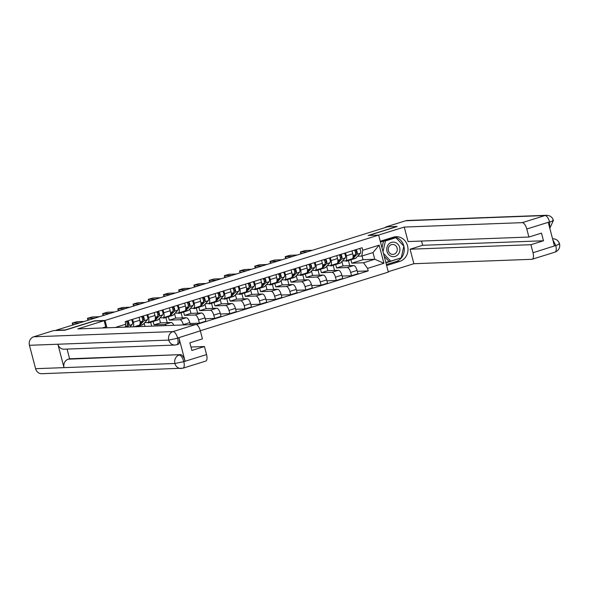 <?xml version="1.0" encoding="UTF-8"?>
<svg xmlns="http://www.w3.org/2000/svg" width="589" height="589" viewBox="0 0 589 589"><rect width="100%" height="100%" fill="white"/><g stroke="black" fill="none" stroke-linecap="round" stroke-linejoin="round"><path stroke-width="0.88" d="M200.312 330.746L388.35 272.089L378.646 235.107L105.033 320.46L94.468 320.85L65.408 329.921L55.977 330.267L387.709 226.794L397.133 226.441L368.081 235.504L378.646 235.107M138.901 325.283A5.154 2.12 -107.3 0 0 139.137 325.238A5.154 2.12 -107.3 0 0 139.784 320.239L133.35 322.249A5.154 2.12 72.7 0 1 133.247 326.821M133.35 322.249L132.584 319.334M139.784 320.239L139.019 317.324M137.907 325.975L138.084 326.645M147.795 314.585L148.561 317.5A5.154 2.12 72.7 0 1 147.913 322.5A5.154 2.12 72.7 0 1 147.677 322.544L144.673 322.654M154.112 320.534A5.154 2.12 -107.3 0 0 154.347 320.497A5.154 2.12 -107.3 0 0 154.995 315.49L154.23 312.575M144.982 326.387L144.15 323.221M153.118 321.233L154.075 324.878L164.648 324.48A5.154 2.12 72.7 0 1 166.348 325.584M163.006 309.843L163.771 312.759A5.154 2.12 72.7 0 1 163.124 317.758A5.154 2.12 72.7 0 1 162.888 317.795L159.884 317.913M151.682 326.137L150.666 322.264M173.829 325.305A5.154 2.12 -107.3 0 0 171.082 322.477L160.51 322.868L159.361 318.472M169.33 315.792A5.154 2.12 -107.3 0 0 169.558 315.748A5.154 2.12 -107.3 0 0 170.206 310.749L169.441 307.833M168.336 316.484L169.286 320.136L179.859 319.739A5.154 2.12 72.7 0 1 183.341 324.613L183.422 324.944M178.217 305.095L178.982 308.01A5.154 2.12 72.7 0 1 178.334 313.017A5.154 2.12 72.7 0 1 178.106 313.053L175.095 313.164M167.217 322.617L165.877 317.523M190.321 324.686L189.776 322.61A5.154 2.12 -107.3 0 0 186.293 317.729L175.728 318.126L174.572 313.731M184.541 311.044A5.154 2.12 -107.3 0 0 184.769 311.007A5.154 2.12 -107.3 0 0 185.417 306.008L184.651 303.085M183.547 311.743L184.504 315.387L195.069 314.99A5.154 2.12 72.7 0 1 198.552 319.871L199.413 323.162L205.848 321.152L204.987 317.861A5.154 2.12 -107.3 0 0 201.504 312.987L190.939 313.377L189.783 308.982M193.428 300.353L194.193 303.269A5.154 2.12 72.7 0 1 193.545 308.268A5.154 2.12 72.7 0 1 193.317 308.305L190.306 308.422M182.428 317.876L181.088 312.774M190.011 323.508L199.413 323.162M199.752 306.302A5.154 2.12 -107.3 0 0 199.98 306.258A5.154 2.12 -107.3 0 0 200.628 301.259L199.862 298.343M198.758 306.994L199.715 310.646L210.28 310.248A5.154 2.12 72.7 0 1 213.763 315.122L214.624 318.413L221.059 316.403L220.198 313.12A5.154 2.12 -107.3 0 0 216.715 308.238L206.15 308.636L204.994 304.241M208.639 295.604L209.404 298.52A5.154 2.12 72.7 0 1 208.756 303.526A5.154 2.12 72.7 0 1 208.528 303.563L205.524 303.674M197.639 313.127L196.299 308.032M205.222 318.767L214.624 318.413M214.963 301.553A5.154 2.12 -107.3 0 0 215.199 301.516A5.154 2.12 -107.3 0 0 215.839 296.517L215.073 293.602M213.969 302.253L214.926 305.897L225.491 305.5A5.154 2.12 72.7 0 1 228.974 310.381L229.835 313.672L236.27 311.662L235.409 308.371A5.154 2.12 -107.3 0 0 231.926 303.497L221.361 303.887L220.205 299.492M223.849 290.863L224.615 293.778A5.154 2.12 72.7 0 1 223.967 298.778A5.154 2.12 72.7 0 1 223.739 298.814L220.735 298.932M212.85 308.386L211.51 303.283M220.433 314.018L229.835 313.672M230.174 296.812A5.154 2.12 -107.3 0 0 230.409 296.768A5.154 2.12 -107.3 0 0 231.05 291.769L230.284 288.853M229.18 297.504L230.137 301.156L240.702 300.758A5.154 2.12 72.7 0 1 244.185 305.639L245.046 308.923L251.481 306.921L250.619 303.629A5.154 2.12 -107.3 0 0 247.137 298.748L236.572 299.146L235.416 294.75M239.06 286.114L239.826 289.03A5.154 2.12 72.7 0 1 239.186 294.036A5.154 2.12 72.7 0 1 238.95 294.073L235.946 294.183M228.061 303.637L226.721 298.542M235.644 309.277L245.046 308.923M245.385 292.063A5.154 2.12 -107.3 0 0 245.62 292.026A5.154 2.12 -107.3 0 0 246.261 287.027L245.495 284.112M244.391 292.762L245.348 296.407L255.913 296.009A5.154 2.12 72.7 0 1 259.396 300.891L260.257 304.182L266.692 302.172L265.83 298.881A5.154 2.12 -107.3 0 0 262.348 294.007L251.783 294.397L250.627 290.002M254.271 281.373L255.037 284.288A5.154 2.12 72.7 0 1 254.396 289.287A5.154 2.12 72.7 0 1 254.161 289.324L251.157 289.442M243.272 298.895L241.932 293.793M250.855 304.528L260.257 304.182M260.596 287.322A5.154 2.12 -107.3 0 0 260.831 287.277A5.154 2.12 -107.3 0 0 261.472 282.278L260.706 279.363M259.602 288.014L260.559 291.665L271.124 291.268A5.154 2.12 72.7 0 1 274.607 296.149L275.468 299.433L281.903 297.43L281.041 294.139A5.154 2.12 -107.3 0 0 277.559 289.258L266.994 289.655L265.838 285.26M269.482 276.624L270.248 279.539A5.154 2.12 72.7 0 1 269.607 284.546A5.154 2.12 72.7 0 1 269.372 284.583L266.368 284.693M258.483 294.147L257.143 289.052M266.066 299.786L275.468 299.433M275.807 282.573A5.154 2.12 -107.3 0 0 276.042 282.536A5.154 2.12 -107.3 0 0 276.683 277.537L275.924 274.621M274.813 283.272L275.77 286.917L286.335 286.519A5.154 2.12 72.7 0 1 289.817 291.4L290.679 294.691L297.114 292.681L296.252 289.39A5.154 2.12 -107.3 0 0 292.77 284.516L282.205 284.907L281.049 280.511M284.693 271.882L285.459 274.798A5.154 2.12 72.7 0 1 284.818 279.797A5.154 2.12 72.7 0 1 284.583 279.841L281.579 279.952M273.694 289.405L272.354 284.303M281.277 295.037L290.679 294.691M291.018 277.831A5.154 2.12 -107.3 0 0 291.253 277.787A5.154 2.12 -107.3 0 0 291.894 272.788L291.135 269.872M290.024 278.523L290.981 282.175L301.546 281.778A5.154 2.12 72.7 0 1 305.028 286.659L305.89 289.943L312.325 287.94L311.463 284.649A5.154 2.12 -107.3 0 0 307.981 279.768L297.416 280.165L296.26 275.77M299.911 267.134L300.67 270.049A5.154 2.12 72.7 0 1 300.029 275.056A5.154 2.12 72.7 0 1 299.794 275.092L296.79 275.203M288.904 284.656L287.565 279.561M296.488 290.296L305.89 289.943M306.228 273.082A5.154 2.12 -107.3 0 0 306.464 273.046A5.154 2.12 -107.3 0 0 307.112 268.047L306.346 265.131M305.235 273.782L306.192 277.426L316.757 277.036A5.154 2.12 72.7 0 1 320.239 281.91L321.101 285.201L327.536 283.191L326.674 279.9A5.154 2.12 -107.3 0 0 323.192 275.026L312.626 275.416L311.478 271.021M315.122 262.392L315.888 265.308A5.154 2.12 72.7 0 1 315.24 270.307A5.154 2.12 72.7 0 1 315.005 270.351L312.001 270.461M304.115 279.915L302.775 274.813M311.699 285.547L321.101 285.201M321.439 268.341A5.154 2.12 -107.3 0 0 321.675 268.297A5.154 2.12 -107.3 0 0 322.323 263.298L321.557 260.382M320.445 269.033L321.403 272.685L331.968 272.287A5.154 2.12 72.7 0 1 335.45 277.169L336.312 280.452L342.754 278.45L341.885 275.159A5.154 2.12 -107.3 0 0 338.41 270.277L327.837 270.675L326.689 266.28M330.333 257.643L331.099 260.559A5.154 2.12 72.7 0 1 330.451 265.565A5.154 2.12 72.7 0 1 330.215 265.602L327.212 265.713M319.326 275.166L317.994 270.071M326.91 280.806L336.312 280.452M336.65 263.592A5.154 2.12 -107.3 0 0 336.886 263.555A5.154 2.12 -107.3 0 0 337.534 258.556L336.768 255.641M335.656 264.292L336.613 267.936L347.186 267.546A5.154 2.12 72.7 0 1 350.661 272.42L351.523 275.711L357.965 273.701L357.096 270.41A5.154 2.12 -107.3 0 0 353.621 265.536L343.048 265.933L341.9 261.531M345.544 252.902L346.31 255.817A5.154 2.12 72.7 0 1 345.662 260.817A5.154 2.12 72.7 0 1 345.426 260.861L342.423 260.971M334.537 270.425L333.205 265.322M342.128 276.064L351.523 275.711M351.861 258.851A5.154 2.12 -107.3 0 0 352.097 258.814A5.154 2.12 -107.3 0 0 352.745 253.807L351.979 250.892M336.613 267.936L343.048 265.933M321.403 272.685L327.837 270.675M306.192 277.426L312.626 275.416M290.981 282.175L297.416 280.165M275.77 286.917L282.205 284.907M260.559 291.665L266.994 289.655M245.348 296.407L251.783 294.397M230.137 301.156L236.572 299.146M214.926 305.897L221.361 303.887M199.715 310.646L206.15 308.636M184.504 315.387L190.939 313.377M169.286 320.136L175.728 318.126M154.075 324.878L160.51 322.868M115.186 327.499L125.84 324.171L125.332 327.116M350.867 259.543L351.824 263.195L363.038 259.697L374.744 259.256L372.992 252.571L361.779 256.068L362.787 250.259L362.125 247.726L125.177 321.638L125.84 324.171M362.787 250.259L379.169 245.149L383.925 263.268L367.543 268.378L363.531 262.753L374.744 259.256L383.925 263.268M196.255 324.546L368.206 270.911L367.543 268.378M106.962 327.808L105.033 320.46M363.038 259.697L362.066 255.979M351.824 263.195L363.531 262.753M361.779 256.068L357.633 256.222M357.339 271.315L368.206 270.911M349.748 265.683L348.416 260.581M372.992 252.571L379.169 245.149M127.438 325.003L128.225 324.156A1.347 0.552 -107.3 0 0 128.218 322.706A1.347 0.552 -107.3 0 0 127.379 321.653L127.209 321.005M127.312 327.042L128.777 325.467A2.798 1.149 -107.3 0 0 128.998 323.332A2.798 1.149 -107.3 0 0 127.894 320.791M129.889 326.947L132.289 324.377A2.798 1.149 -107.3 0 0 132.51 322.242A2.798 1.149 -107.3 0 0 131.399 319.702M126.628 321.881L127.379 321.653M74.582 324.465L72.594 324.487L72.226 323.089L79.736 322.86M126.09 327.086L127.121 325.989A2.798 1.149 -107.3 0 0 127.342 323.854A2.798 1.149 -107.3 0 0 126.23 321.314M84.227 321.461L76.96 321.734L72.226 323.089M142.648 320.261L143.436 319.415A1.347 0.552 -107.3 0 0 143.429 317.957A1.347 0.552 -107.3 0 0 142.59 316.904L142.42 316.264M138.003 325.872A6.722 2.761 -107.3 0 0 138.908 325.931A6.722 2.761 -107.3 0 0 139.46 325.577L143.988 320.725A2.798 1.149 -107.3 0 0 144.209 318.59A2.798 1.149 -107.3 0 0 143.105 316.05M138.908 325.931L142.42 324.833A6.722 2.761 -107.3 0 0 142.972 324.48L147.5 319.628A2.798 1.149 -107.3 0 0 147.721 317.493A2.798 1.149 -107.3 0 0 146.609 314.953M141.839 317.14L142.59 316.904M89.793 319.724L87.805 319.739L87.437 318.34L94.947 318.112M136.434 326.704L137.252 326.446A6.722 2.761 -107.3 0 0 137.804 326.092L138.378 325.481M140.086 323.648L142.332 321.241A2.798 1.149 -107.3 0 0 142.553 319.105A2.798 1.149 -107.3 0 0 141.448 316.565M99.438 316.713L92.171 316.985L87.437 318.34M157.859 315.513L158.647 314.666A1.347 0.552 -107.3 0 0 158.647 313.215A1.347 0.552 -107.3 0 0 157.8 312.163L157.631 311.515M153.214 321.13A6.722 2.761 -107.3 0 0 154.127 321.189A6.722 2.761 -107.3 0 0 154.671 320.828L159.199 315.984A2.798 1.149 -107.3 0 0 159.42 313.841A2.798 1.149 -107.3 0 0 158.316 311.301M154.127 321.189L157.631 320.092A6.722 2.761 -107.3 0 0 158.183 319.739L162.711 314.887A2.798 1.149 -107.3 0 0 162.932 312.752A2.798 1.149 -107.3 0 0 161.828 310.212M157.049 312.391L157.8 312.163M105.004 314.975L103.016 314.997L102.648 313.598L110.158 313.37M147.655 322.544A6.722 2.761 -107.3 0 0 148.958 322.794L152.463 321.704A6.722 2.761 -107.3 0 0 153.015 321.344L153.589 320.733M148.958 322.794A6.722 2.761 -107.3 0 0 149.503 322.441L150.077 321.83M155.297 318.907L157.543 316.499A2.798 1.149 -107.3 0 0 157.764 314.364A2.798 1.149 -107.3 0 0 156.659 311.824M114.649 311.971L107.382 312.244L102.648 313.598M102.228 327.985L105.755 326.88L104.128 320.681L77.8 328.898L195.791 324.487A6.722 2.761 72.7 0 1 200.334 330.849L202.439 338.881L189.864 342.805L191.874 350.462L204.449 346.538L206.555 354.571A6.722 2.761 72.7 0 1 205.716 361.094L182.951 368.191A6.722 2.761 -107.3 0 0 183.79 361.668L206.555 354.571M67.065 349.086L69.605 358.775L180.492 354.63A6.722 2.761 72.7 0 1 185.034 360.991L178.953 337.806A6.722 2.761 72.7 0 1 178.114 344.329L175.007 345.051L64.12 349.196A6.891 6.243 -92.1 0 1 57.884 344.234L29.45 345.294A6.891 6.243 -92.1 0 1 33.706 336.798L53.547 330.606L65.158 330.171L94.409 321.049L104.128 320.681M182.951 368.191L41.841 373.706A6.891 6.243 -92.1 0 1 35.59 368.692L64.017 367.632A6.891 6.243 -92.1 0 1 68.295 359.18L180.492 354.63M29.45 345.294L35.59 368.692M175.007 345.051A6.891 6.243 -92.1 0 1 168.771 340.089L57.884 344.234L64.017 367.632L174.904 363.487L183.79 361.668M204.449 346.538L190.976 347.039M69.605 358.775L68.295 359.18M176.494 344.793C178.077 344.403 178.46 342.209 177.635 338.219L178.953 337.806M33.706 336.798L173.026 331.585A6.891 6.243 -92.1 0 0 168.771 340.089L177.635 338.219M394.188 237.75L395.941 237.684L403.848 246.121A12.605 11.419 87.9 0 1 396.029 261.553L399.769 261.413A12.605 11.419 87.9 0 0 407.86 247.343A12.605 11.419 87.9 0 0 396.117 236.69A12.605 11.419 87.9 0 0 393.408 237.153L380.258 241.254M399.769 261.413L386.62 265.514M388.247 271.713L413.876 263.717L410.077 249.213L530.91 244.7L533.016 252.733L555.898 245.473L554.396 245.768L548.315 222.59L549.566 221.906L526.794 229.011A6.722 2.761 -107.3 0 0 522.252 222.649L545.024 215.545L405.703 220.757L385.861 226.942L387.407 226.89M421.54 241.056L422.652 245.296L410.077 249.213M422.652 245.296L543.492 240.776L541.482 233.119L528.9 237.043L408.067 241.564L404.26 227.059L522.252 222.649M378.433 235.114L404.26 227.059M413.876 263.717L531.874 259.307A6.722 2.761 -107.3 0 0 532.176 259.256A6.722 2.761 -107.3 0 0 533.016 252.733M405.703 220.757A6.891 6.243 -92.1 0 1 407.19 220.5L546.504 215.294A6.891 6.243 -92.1 0 0 545.024 215.545A6.722 2.761 72.7 0 1 549.566 221.906M385.964 227.339L385.861 226.942M528.9 237.043L526.794 229.011M543.492 240.776L530.91 244.7M397.155 226.522L368.714 235.482M384.205 256.289L388.806 261.199L390.698 261.126L401.227 257.842L403.848 246.121A12.605 11.419 87.9 0 0 394.255 236.925M396.029 261.553L386.377 264.564M395.889 237.684L395.55 237.323L380.465 242.027M385.92 262.841L401.057 257.894M400.203 258.166L401.006 258.129M385.824 262.48L390.08 261.148M552.843 239.826L555.714 245.363M532.176 259.256L554.948 252.151C558.718 250.553 560.249 247.778 559.55 243.824L559.55 243.824C558.46 240.562 556.163 238.869 552.659 238.744A6.891 6.243 -92.1 0 0 552.556 238.744L552.659 238.744M558.895 243.706C560.272 243.728 559.27 244.317 555.913 245.473M552.762 220.308C554.139 220.323 553.13 220.897 549.751 222.024M386.98 251.385A7.282 6.597 87.9 0 0 395.16 256.414A7.282 6.597 87.9 0 0 399.659 247.424A7.282 6.597 87.9 0 0 391.479 242.396A7.282 6.597 87.9 0 0 386.98 251.385M388.416 250.781A4.984 4.521 87.9 0 0 392.944 254.411A4.984 4.521 87.9 0 0 397.096 248.072A4.984 4.521 87.9 0 0 392.569 244.442A4.984 4.521 87.9 0 0 388.416 250.781M381.989 247.859L383.505 241.078M390.698 261.126L383.439 253.38M383.005 251.724L385.412 240.967L395.941 237.684M383.66 241.034L385.412 240.967M173.07 310.771L173.865 309.924A1.347 0.552 -107.3 0 0 173.858 308.467A1.347 0.552 -107.3 0 0 173.011 307.414L172.842 306.773M168.432 316.381A6.722 2.761 -107.3 0 0 169.337 316.44A6.722 2.761 -107.3 0 0 169.882 316.087L174.418 311.235A2.798 1.149 -107.3 0 0 174.638 309.1A2.798 1.149 -107.3 0 0 173.527 306.56M169.337 316.44L172.842 315.343A6.722 2.761 -107.3 0 0 173.394 314.99L177.922 310.138A2.798 1.149 -107.3 0 0 178.143 308.003A2.798 1.149 -107.3 0 0 177.039 305.463M172.26 307.649L173.011 307.414M120.215 310.234L118.227 310.248L117.859 308.85L125.376 308.621M162.866 317.802A6.722 2.761 -107.3 0 0 164.169 318.053L167.674 316.956A6.722 2.761 -107.3 0 0 168.226 316.602L168.8 315.991M164.169 318.053A6.722 2.761 -107.3 0 0 164.714 317.699L165.288 317.081M170.508 314.158L172.754 311.75A2.798 1.149 -107.3 0 0 172.975 309.615A2.798 1.149 -107.3 0 0 171.87 307.075M129.86 307.222L122.593 307.495L117.859 308.85M188.281 306.022L189.076 305.176A1.347 0.552 -107.3 0 0 189.069 303.725A1.347 0.552 -107.3 0 0 188.222 302.672L188.053 302.024M183.643 311.64A6.722 2.761 -107.3 0 0 184.548 311.699A6.722 2.761 -107.3 0 0 185.093 311.338L189.629 306.494A2.798 1.149 -107.3 0 0 189.849 304.351A2.798 1.149 -107.3 0 0 188.738 301.811M184.548 311.699L188.053 310.602A6.722 2.761 -107.3 0 0 188.605 310.248L193.133 305.397A2.798 1.149 -107.3 0 0 193.354 303.261A2.798 1.149 -107.3 0 0 192.25 300.721M187.471 302.908L188.222 302.672M135.426 305.485L133.438 305.507L133.07 304.108L140.587 303.88M178.077 313.053A6.722 2.761 -107.3 0 0 179.38 313.311L182.892 312.214A6.722 2.761 -107.3 0 0 183.437 311.861L184.011 311.242M179.38 313.311A6.722 2.761 -107.3 0 0 179.925 312.95L180.499 312.339M185.719 309.416L187.965 307.009A2.798 1.149 -107.3 0 0 188.185 304.874A2.798 1.149 -107.3 0 0 187.081 302.334M145.071 302.481L137.811 302.753L133.07 304.108M203.492 301.281L204.287 300.434A1.347 0.552 -107.3 0 0 204.28 298.976A1.347 0.552 -107.3 0 0 203.433 297.924L203.264 297.283M198.854 306.891A6.722 2.761 -107.3 0 0 199.759 306.95A6.722 2.761 -107.3 0 0 200.304 306.597L204.839 301.745A2.798 1.149 -107.3 0 0 205.06 299.61A2.798 1.149 -107.3 0 0 203.949 297.07M199.759 306.95L203.271 305.853A6.722 2.761 -107.3 0 0 203.816 305.5L208.344 300.648A2.798 1.149 -107.3 0 0 208.565 298.513A2.798 1.149 -107.3 0 0 207.461 295.972M202.682 298.159L203.433 297.924M150.637 300.743L148.649 300.758L148.281 299.359L155.798 299.131M193.288 308.312A6.722 2.761 -107.3 0 0 194.591 308.562L198.103 307.465A6.722 2.761 -107.3 0 0 198.648 307.112L199.222 306.501M194.591 308.562A6.722 2.761 -107.3 0 0 195.136 308.209L195.71 307.591M200.93 304.668L203.183 302.26A2.798 1.149 -107.3 0 0 203.404 300.125A2.798 1.149 -107.3 0 0 202.292 297.585M160.282 297.732L153.022 298.005L148.281 299.359M218.703 296.532L219.498 295.685A1.347 0.552 -107.3 0 0 219.491 294.235A1.347 0.552 -107.3 0 0 218.644 293.182L218.475 292.534M214.065 302.15A6.722 2.761 -107.3 0 0 214.97 302.209A6.722 2.761 -107.3 0 0 215.515 301.848L220.05 297.003A2.798 1.149 -107.3 0 0 220.271 294.868A2.798 1.149 -107.3 0 0 219.16 292.321M214.97 302.209L218.482 301.112A6.722 2.761 -107.3 0 0 219.027 300.758L223.562 295.906A2.798 1.149 -107.3 0 0 223.783 293.771A2.798 1.149 -107.3 0 0 222.671 291.231M217.893 293.418L218.644 293.182M165.855 295.995L163.86 296.017L163.499 294.618L171.009 294.39M208.499 303.563A6.722 2.761 -107.3 0 0 209.802 303.821L213.314 302.724A6.722 2.761 -107.3 0 0 213.859 302.371L214.433 301.752M209.802 303.821A6.722 2.761 -107.3 0 0 210.347 303.46L210.921 302.849M216.141 299.926L218.394 297.519A2.798 1.149 -107.3 0 0 218.615 295.383A2.798 1.149 -107.3 0 0 217.503 292.843M175.493 292.991L168.233 293.263L163.499 294.618M233.914 291.791L234.709 290.944A1.347 0.552 -107.3 0 0 234.702 289.486A1.347 0.552 -107.3 0 0 233.855 288.433L233.693 287.793M229.276 297.401A6.722 2.761 -107.3 0 0 230.181 297.46A6.722 2.761 -107.3 0 0 230.726 297.106L235.261 292.254A2.798 1.149 -107.3 0 0 235.482 290.119A2.798 1.149 -107.3 0 0 234.37 287.579M230.181 297.46L233.693 296.363A6.722 2.761 -107.3 0 0 234.238 296.009L238.773 291.157A2.798 1.149 -107.3 0 0 238.994 289.022A2.798 1.149 -107.3 0 0 237.882 286.482M233.111 288.669L233.855 288.433M181.066 291.253L179.078 291.268L178.71 289.869L186.22 289.641M223.71 298.822A6.722 2.761 -107.3 0 0 225.013 299.072L228.525 297.975A6.722 2.761 -107.3 0 0 229.069 297.622L229.644 297.011M225.013 299.072A6.722 2.761 -107.3 0 0 225.558 298.719L226.132 298.1M231.352 295.177L233.605 292.77A2.798 1.149 -107.3 0 0 233.826 290.635A2.798 1.149 -107.3 0 0 232.714 288.095M190.703 288.242L183.444 288.514L178.71 289.869M249.125 287.042L249.92 286.195A1.347 0.552 -107.3 0 0 249.913 284.745A1.347 0.552 -107.3 0 0 249.073 283.692L248.904 283.044M244.487 292.659A6.722 2.761 -107.3 0 0 245.392 292.718A6.722 2.761 -107.3 0 0 245.937 292.358L250.472 287.513A2.798 1.149 -107.3 0 0 250.693 285.378A2.798 1.149 -107.3 0 0 249.581 282.83M245.392 292.718L248.904 291.621A6.722 2.761 -107.3 0 0 249.449 291.268L253.984 286.416A2.798 1.149 -107.3 0 0 254.205 284.281A2.798 1.149 -107.3 0 0 253.093 281.741M248.322 283.927L249.073 283.692M196.277 286.504L194.289 286.526L193.921 285.128L201.431 284.899M238.92 294.073A6.722 2.761 -107.3 0 0 240.224 294.331L243.736 293.234A6.722 2.761 -107.3 0 0 244.28 292.88L244.855 292.262M240.224 294.331A6.722 2.761 -107.3 0 0 240.768 293.97L241.343 293.359M246.563 290.436L248.816 288.028A2.798 1.149 -107.3 0 0 249.037 285.893A2.798 1.149 -107.3 0 0 247.925 283.353M205.914 283.5L198.655 283.773L193.921 285.128M264.336 282.3L265.131 281.454A1.347 0.552 -107.3 0 0 265.124 279.996A1.347 0.552 -107.3 0 0 264.284 278.943L264.115 278.303M259.697 287.911A6.722 2.761 -107.3 0 0 260.603 287.969A6.722 2.761 -107.3 0 0 261.148 287.616L265.683 282.764A2.798 1.149 -107.3 0 0 265.904 280.629A2.798 1.149 -107.3 0 0 264.792 278.089M260.603 287.969L264.115 286.872A6.722 2.761 -107.3 0 0 264.66 286.519L269.195 281.667A2.798 1.149 -107.3 0 0 269.416 279.532A2.798 1.149 -107.3 0 0 268.304 276.992M263.533 279.179L264.284 278.943M211.488 281.763L209.5 281.785L209.132 280.379L216.642 280.15M254.131 289.332A6.722 2.761 -107.3 0 0 255.435 289.582L258.946 288.485A6.722 2.761 -107.3 0 0 259.491 288.131L260.066 287.52M255.435 289.582A6.722 2.761 -107.3 0 0 255.979 289.228L256.554 288.61M261.774 285.687L264.027 283.28A2.798 1.149 -107.3 0 0 264.247 281.144A2.798 1.149 -107.3 0 0 263.136 278.604M221.125 278.752L213.866 279.024L209.132 280.379M279.547 277.559L280.342 276.705A1.347 0.552 -107.3 0 0 280.335 275.254A1.347 0.552 -107.3 0 0 279.495 274.202L279.326 273.554M274.908 283.169A6.722 2.761 -107.3 0 0 275.814 283.228A6.722 2.761 -107.3 0 0 276.359 282.867L280.894 278.023A2.798 1.149 -107.3 0 0 281.115 275.888A2.798 1.149 -107.3 0 0 280.003 273.348M275.814 283.228L279.326 282.131A6.722 2.761 -107.3 0 0 279.871 281.778L284.406 276.926A2.798 1.149 -107.3 0 0 284.627 274.791A2.798 1.149 -107.3 0 0 283.515 272.251M278.744 274.437L279.495 274.202M226.699 277.014L224.711 277.036L224.343 275.637L231.852 275.409M269.342 284.583A6.722 2.761 -107.3 0 0 270.646 284.84L274.157 283.743A6.722 2.761 -107.3 0 0 274.702 283.39L275.277 282.772M270.646 284.84A6.722 2.761 -107.3 0 0 271.198 284.48L271.765 283.869M276.985 280.946L279.238 278.538A2.798 1.149 -107.3 0 0 279.458 276.403A2.798 1.149 -107.3 0 0 278.347 273.863M236.336 274.01L229.077 274.283L224.343 275.637M294.758 272.81L295.553 271.963A1.347 0.552 -107.3 0 0 295.545 270.506A1.347 0.552 -107.3 0 0 294.706 269.453L294.537 268.812M290.119 278.42A6.722 2.761 -107.3 0 0 291.025 278.479A6.722 2.761 -107.3 0 0 291.577 278.126L296.105 273.274A2.798 1.149 -107.3 0 0 296.326 271.139A2.798 1.149 -107.3 0 0 295.214 268.599M291.025 278.479L294.537 277.382A6.722 2.761 -107.3 0 0 295.082 277.029L299.617 272.177A2.798 1.149 -107.3 0 0 299.838 270.042A2.798 1.149 -107.3 0 0 298.726 267.502M293.955 269.688L294.706 269.453M241.91 272.273L239.922 272.295L239.554 270.888L247.063 270.668M284.553 279.841A6.722 2.761 -107.3 0 0 285.856 280.092L289.368 278.995A6.722 2.761 -107.3 0 0 289.913 278.641L290.487 278.03M285.856 280.092A6.722 2.761 -107.3 0 0 286.409 279.738L286.976 279.127M292.196 276.197L294.448 273.789A2.798 1.149 -107.3 0 0 294.669 271.654A2.798 1.149 -107.3 0 0 293.558 269.114M251.547 269.261L244.288 269.534L239.554 270.888M309.969 268.069L310.764 267.215A1.347 0.552 -107.3 0 0 310.756 265.764A1.347 0.552 -107.3 0 0 309.917 264.711L309.748 264.063M305.33 273.679A6.722 2.761 -107.3 0 0 306.236 273.738A6.722 2.761 -107.3 0 0 306.788 273.377L311.316 268.532A2.798 1.149 -107.3 0 0 311.537 266.397A2.798 1.149 -107.3 0 0 310.425 263.857M306.236 273.738L309.748 272.641A6.722 2.761 -107.3 0 0 310.293 272.287L314.828 267.435A2.798 1.149 -107.3 0 0 315.049 265.3A2.798 1.149 -107.3 0 0 313.937 262.76M309.166 264.947L309.917 264.711M257.121 267.524L255.133 267.546L254.765 266.147L262.274 265.919M299.764 275.092A6.722 2.761 -107.3 0 0 301.067 275.35L304.579 274.253A6.722 2.761 -107.3 0 0 305.124 273.9L305.698 273.281M301.067 275.35A6.722 2.761 -107.3 0 0 301.62 274.989L302.194 274.378M307.406 271.455L309.659 269.048A2.798 1.149 -107.3 0 0 309.88 266.913A2.798 1.149 -107.3 0 0 308.769 264.373M266.758 264.52L259.499 264.792L254.765 266.147M325.187 263.32L325.975 262.473A1.347 0.552 -107.3 0 0 325.967 261.015A1.347 0.552 -107.3 0 0 325.128 259.963L324.959 259.322M320.541 268.93A6.722 2.761 -107.3 0 0 321.447 268.989A6.722 2.761 -107.3 0 0 321.999 268.636L326.527 263.784A2.798 1.149 -107.3 0 0 326.748 261.649A2.798 1.149 -107.3 0 0 325.643 259.108M321.447 268.989L324.959 267.892A6.722 2.761 -107.3 0 0 325.503 267.539L330.039 262.687A2.798 1.149 -107.3 0 0 330.26 260.552A2.798 1.149 -107.3 0 0 329.148 258.011M324.377 260.198L325.128 259.963M272.332 262.782L270.344 262.804L269.976 261.398L277.485 261.177M314.975 270.351A6.722 2.761 -107.3 0 0 316.278 270.601L319.79 269.504A6.722 2.761 -107.3 0 0 320.342 269.151L320.909 268.54M316.278 270.601A6.722 2.761 -107.3 0 0 316.83 270.248L317.405 269.637M322.617 266.707L324.87 264.299A2.798 1.149 -107.3 0 0 325.091 262.164A2.798 1.149 -107.3 0 0 323.979 259.624M281.969 259.771L274.71 260.043L269.976 261.398M340.398 258.578L341.186 257.724A1.347 0.552 -107.3 0 0 341.178 256.274A1.347 0.552 -107.3 0 0 340.339 255.221L340.17 254.573M335.752 264.189A6.722 2.761 -107.3 0 0 336.658 264.247A6.722 2.761 -107.3 0 0 337.21 263.887L341.738 259.042A2.798 1.149 -107.3 0 0 341.959 256.907A2.798 1.149 -107.3 0 0 340.854 254.367M336.658 264.247L340.17 263.15A6.722 2.761 -107.3 0 0 340.722 262.797L345.25 257.945A2.798 1.149 -107.3 0 0 345.471 255.81A2.798 1.149 -107.3 0 0 344.359 253.27M339.588 255.457L340.339 255.221M287.542 258.034L285.555 258.056L285.186 256.657L292.696 256.429M330.186 265.602A6.722 2.761 -107.3 0 0 331.489 265.86L335.001 264.763A6.722 2.761 -107.3 0 0 335.553 264.409L336.12 263.791M331.489 265.86A6.722 2.761 -107.3 0 0 332.041 265.499L332.616 264.888M337.836 261.965L340.081 259.558A2.798 1.149 -107.3 0 0 340.302 257.422A2.798 1.149 -107.3 0 0 339.19 254.882M297.187 255.03L289.921 255.302L285.186 256.657M355.609 253.83L356.397 252.983A1.347 0.552 -107.3 0 0 356.389 251.525A1.347 0.552 -107.3 0 0 355.55 250.472L355.381 249.832M350.963 259.44A6.722 2.761 -107.3 0 0 351.869 259.499A6.722 2.761 -107.3 0 0 352.421 259.145L356.949 254.293A2.798 1.149 -107.3 0 0 357.17 252.158A2.798 1.149 -107.3 0 0 356.065 249.618M351.869 259.499L355.381 258.402A6.722 2.761 -107.3 0 0 355.933 258.048L360.461 253.196A2.798 1.149 -107.3 0 0 360.682 251.061A2.798 1.149 -107.3 0 0 359.57 248.521M354.799 250.708L355.55 250.472M302.753 253.292L300.765 253.314L300.397 251.908L307.907 251.687M345.404 260.861A6.722 2.761 -107.3 0 0 346.7 261.111L350.212 260.014A6.722 2.761 -107.3 0 0 350.764 259.661L351.338 259.05M346.7 261.111A6.722 2.761 -107.3 0 0 347.252 260.758L347.827 260.147M353.047 257.224L355.292 254.809A2.798 1.149 -107.3 0 0 355.513 252.674A2.798 1.149 -107.3 0 0 354.409 250.134M312.398 250.288L305.131 250.553L300.397 251.908M353.621 265.536L347.186 267.546M338.41 270.277L331.968 272.287M323.192 275.026L316.757 277.036M307.981 279.768L301.546 281.778M292.77 284.516L286.335 286.519M277.559 289.258L271.124 291.268M262.348 294.007L255.913 296.009M247.137 298.748L240.702 300.758M231.926 303.497L225.491 305.5M216.715 308.238L210.28 310.248M201.504 312.987L195.069 314.99M186.293 317.729L179.859 319.739M171.082 322.477L164.648 324.48M337.534 258.556L331.099 260.559M322.323 263.298L315.888 265.308M307.112 268.047L300.67 270.049M291.894 272.788L285.459 274.798M276.683 277.537L270.248 279.539M261.472 282.278L255.037 284.288M246.261 287.027L239.826 289.03M231.05 291.769L224.615 293.778M215.839 296.517L209.404 298.52M200.628 301.259L194.193 303.269M185.417 306.008L178.982 308.01M170.206 310.749L163.771 312.759M154.995 315.49L148.561 317.5M352.745 253.807L346.31 255.817M341.885 275.159L335.45 277.169M326.674 279.9L320.239 281.91M311.463 284.649L305.028 286.659M296.252 289.39L289.817 291.4M281.041 294.139L274.607 296.149M265.83 298.881L259.396 300.891M250.619 303.629L244.185 305.639M235.409 308.371L228.974 310.381M220.198 313.12L213.763 315.122M204.987 317.861L198.552 319.871M189.776 322.61L183.341 324.613M357.096 270.41L350.661 272.42M128.777 325.467L132.289 324.377M125.435 326.512L127.121 325.989M72.476 323.133L72.845 324.532M139.46 325.577L142.972 324.48M143.988 320.725L147.5 319.628M135.764 326.726L137.804 326.092M140.094 321.94L142.332 321.241M87.687 318.384L88.055 319.79M154.671 320.828L158.183 319.739M159.199 315.984L162.711 314.887M149.503 322.441L153.015 321.344M155.305 317.199L157.543 316.499M102.898 313.642L103.266 315.041M185.034 360.991L183.606 361.558M200.334 330.849L177.458 338.108M177.569 337.946A6.722 2.761 72.7 0 0 173.026 331.585L195.791 324.487M181.162 368.5A6.891 6.243 -92.1 0 1 174.904 363.487A6.891 6.243 -92.1 0 1 179.181 355.034C180.97 355.285 182.487 357.405 183.716 361.403M554.948 252.151A6.722 2.761 -107.3 0 0 555.788 245.628M549.692 227.818L549.633 222.178M169.882 316.087L173.394 314.99M174.418 311.235L177.922 310.138M164.714 317.699L168.226 316.602M170.515 312.45L172.754 311.75M118.109 308.894L118.477 310.3M185.093 311.338L188.605 310.248M189.629 306.494L193.133 305.397M179.925 312.95L183.437 311.861M185.734 307.708L187.965 307.009M133.32 304.152L133.688 305.551M200.304 306.597L203.816 305.5M204.839 301.745L208.344 300.648M195.136 308.209L198.648 307.112M200.945 302.96L203.183 302.26M148.531 299.403L148.899 300.81M215.515 301.848L219.027 300.758M220.05 297.003L223.562 295.906M210.347 303.46L213.859 302.371M216.156 298.218L218.394 297.519M163.742 294.662L164.11 296.061M230.726 297.106L234.238 296.009M235.261 292.254L238.773 291.157M225.558 298.719L229.069 297.622M231.367 293.469L233.605 292.77M178.96 289.913L179.321 291.319M245.937 292.358L249.449 291.268M250.472 287.513L253.984 286.416M240.768 293.97L244.28 292.88M246.577 288.728L248.816 288.028M194.171 285.172L194.539 286.571M261.148 287.616L264.66 286.519M265.683 282.764L269.195 281.667M255.979 289.228L259.491 288.131M261.788 283.979L264.027 283.28M209.382 280.423L209.75 281.829M276.359 282.867L279.871 281.778M280.894 278.023L284.406 276.926M271.198 284.48L274.702 283.39M276.999 279.238L279.238 278.538M224.593 275.681L224.961 277.08M291.577 278.126L295.082 277.029M296.105 273.274L299.617 272.177M286.409 279.738L289.913 278.641M292.21 274.489L294.448 273.789M239.804 270.933L240.172 272.339M306.788 273.377L310.293 272.287M311.316 268.532L314.828 267.435M301.62 274.989L305.124 273.9M307.421 269.747L309.659 269.048M255.015 266.191L255.383 267.59M321.999 268.636L325.503 267.539M326.527 263.784L330.039 262.687M316.83 270.248L320.342 269.151M322.632 264.998L324.87 264.299M270.226 261.442L270.594 262.849M337.21 263.887L340.722 262.797M341.738 259.042L345.25 257.945M332.041 265.499L335.553 264.409M337.843 260.257L340.081 259.558M285.437 256.701L285.805 258.1M352.421 259.145L355.933 258.048M356.949 254.293L360.461 253.196M347.252 260.758L350.764 259.661M353.054 255.508L355.292 254.809M300.648 251.952L301.016 253.358M352.097 258.814L345.662 260.817M336.886 263.555L330.451 265.565M321.675 268.297L315.24 270.307M306.464 273.046L300.029 275.056M291.253 277.787L284.818 279.797M276.042 282.536L269.607 284.546M260.831 287.277L254.396 289.287M245.62 292.026L239.186 294.036M230.409 296.768L223.967 298.778M215.199 301.516L208.756 303.526M199.98 306.258L193.545 308.268M184.769 311.007L178.334 313.017M169.558 315.748L163.124 317.758M154.347 320.497L147.913 322.5M139.137 325.238L134.182 326.785M549.817 228.289L553.41 220.419C552.342 217.127 550.038 215.419 546.504 215.294"/></g></svg>
